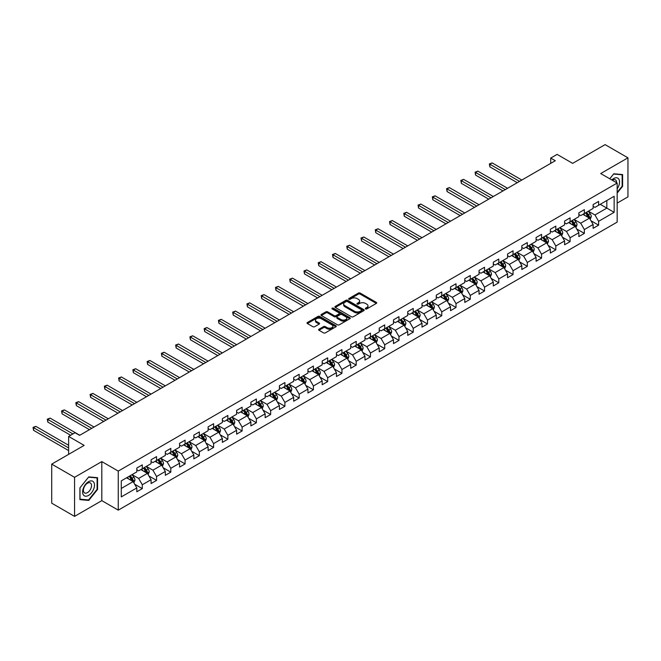 <?xml version="1.0" encoding="UTF-8"?>
<svg xmlns="http://www.w3.org/2000/svg" width="661" height="661" viewBox="0 0 661 661"><rect width="100%" height="100%" fill="white"/><g stroke="black" fill="none" stroke-linecap="round" stroke-linejoin="round"><path stroke-width="0.99" d="M365.541 308.927A0.884 0.512 0 0 0 366.797 308.927L376.332 303.424A1.272 0.735 0 0 0 376.704 302.912A1.272 0.735 0 0 0 376.332 302.391L360.187 293.063A1.272 0.735 0 0 0 358.386 293.063L348.859 298.574A0.884 0.512 0 0 0 350.115 299.293L351.346 298.582A4.057 2.347 0 0 1 357.089 298.582L358.436 299.359A4.057 2.347 0 0 1 359.625 301.019A4.057 2.347 0 0 1 358.436 302.672L357.196 303.391A0.884 0.512 0 0 0 358.452 304.11L359.691 303.399A4.057 2.347 0 0 1 365.434 303.399L366.781 304.176A4.057 2.347 0 0 1 367.97 305.836A4.057 2.347 0 0 1 366.781 307.497L365.541 308.208A0.884 0.512 0 0 0 365.541 308.927L365.541 308.208M318.999 329.228A1.272 0.735 0 0 0 318.627 329.74A1.272 0.735 0 0 0 318.999 330.26L323.535 332.88A1.272 0.735 0 0 0 325.328 332.88L335.912 326.765A1.272 0.735 0 0 0 336.284 326.245A1.272 0.735 0 0 0 335.912 325.724L319.767 316.404A1.272 0.735 0 0 0 317.966 316.404L307.382 322.518A1.272 0.735 0 0 0 307.01 323.031A1.272 0.735 0 0 0 307.382 323.551L312.851 326.708A1.272 0.735 0 0 0 314.653 326.708L319.18 324.097A1.272 0.735 0 0 0 319.552 323.576A1.272 0.735 0 0 0 319.18 323.055L316.462 321.494A3.396 1.958 0 0 1 315.471 320.106A3.396 1.958 0 0 1 317.569 318.296A3.396 1.958 0 0 1 321.263 318.718L331.896 324.857A3.396 1.958 0 0 1 332.896 326.245A3.396 1.958 0 0 1 330.797 328.054A3.396 1.958 0 0 1 327.096 327.633L325.328 326.608A1.272 0.735 0 0 0 323.535 326.608L318.999 329.228L318.999 330.26L323.535 327.666L323.535 326.608M617.167 203.101L627.95 196.879L627.95 157.822L605.096 144.627L572.649 163.366L557.107 154.393L550.712 158.086L555.281 160.73L79.593 435.359L75.023 432.724L68.628 436.417L68.628 454.363M74.569 477.316L74.569 516.373L101.811 500.641L101.811 461.593L74.569 477.316L51.715 464.121L84.162 445.39L68.628 436.417M101.811 461.593L118.261 471.086L617.167 183.047L617.167 222.104L118.261 510.143L118.261 471.086M627.95 157.822L600.709 173.554L617.167 183.047M351.437 316.768A1.272 0.735 0 0 0 353.23 316.768L363.814 310.653A1.272 0.735 0 0 0 364.186 310.133A1.272 0.735 0 0 0 363.814 309.621L347.669 300.292A1.272 0.735 0 0 0 345.868 300.292L335.284 306.407A1.272 0.735 0 0 0 334.912 306.927A1.272 0.735 0 0 0 335.284 307.439L351.437 316.768M332.541 309.125A0.884 0.512 0 0 1 333.45 309.249L333.45 308.191L349.867 317.668A1.272 0.735 0 0 1 350.239 318.189A1.272 0.735 0 0 1 349.867 318.709L339.275 324.824A1.272 0.735 0 0 1 337.482 324.824L321.337 315.495L321.337 314.462A1.272 0.735 0 0 0 320.965 314.975A1.272 0.735 0 0 0 321.337 315.495M321.337 314.462L325.865 311.843A1.272 0.735 0 0 1 327.658 311.843L334.21 315.627A1.272 0.735 0 0 0 336.003 315.627L339.01 313.892A1.272 0.735 0 0 0 339.382 313.372A1.272 0.735 0 0 0 339.01 312.851L332.186 308.918A0.884 0.512 0 0 1 333.45 308.191M74.569 516.373L51.715 503.178L51.715 464.121M134.67 484.207L142.297 488.611L142.297 484.761L151.08 479.688L151.08 483.546L156.558 480.382L156.558 476.523L165.333 471.458L165.333 475.309L170.819 472.144L170.819 468.294L179.594 463.229L179.594 467.079L185.08 463.915L185.08 460.056L193.855 454.991L193.855 458.85L199.341 455.677L199.341 451.827L208.116 446.762L208.116 450.612L213.602 447.447L213.602 443.597L222.377 438.532L222.377 442.383L227.855 439.218L227.855 435.359L236.63 430.294L236.63 434.145L242.116 430.98L242.116 427.13L250.891 422.065L250.891 425.915L256.377 422.751L256.377 418.892L265.152 413.827L265.152 417.686L270.638 414.513L270.638 410.663L279.413 405.598L279.413 409.448L284.899 406.284L284.899 402.433L293.674 397.368L293.674 401.219L299.16 398.054L299.16 394.196L307.935 389.131L307.935 392.981L313.413 389.816L313.413 385.966L322.188 380.901L322.188 384.752L327.674 381.587L327.674 377.737L336.449 372.664L336.449 376.522L341.935 373.349L341.935 369.499L350.71 364.434L350.71 368.284L356.196 365.12L356.196 361.27L364.971 356.205L364.971 360.055L370.457 356.89L370.457 353.032L379.232 347.967L379.232 351.817L384.71 348.653L384.71 344.802L393.485 339.737L393.485 343.588L398.971 340.423L398.971 336.573L407.746 331.5L407.746 335.358L413.232 332.186L413.232 328.335L422.007 323.27L422.007 327.121L427.493 323.956L427.493 320.106L436.268 315.041L436.268 318.891L441.755 315.727L441.755 311.868L450.529 306.803L450.529 310.653L456.016 307.489L456.016 303.639L464.79 298.574L464.79 302.424L470.268 299.259L470.268 295.409L479.043 290.336L479.043 294.195L484.53 291.022L484.53 287.171L493.304 282.107L493.304 285.957L498.791 282.792L498.791 278.942L507.565 273.877L507.565 277.727L513.052 274.563L513.052 270.704L521.826 265.639L521.826 269.49L527.313 266.325L527.313 262.475L536.088 257.41L536.088 261.26L541.566 258.096L541.566 254.245L550.349 249.172L550.349 253.031L555.827 249.858L555.827 246.008L564.601 240.943L564.601 244.793L570.088 241.629L570.088 237.778L578.862 232.713L578.862 236.564L584.349 233.399L584.349 229.541L593.124 224.476L593.124 228.334L598.61 225.161L598.61 221.311L614.143 212.338L614.143 196.292L606.831 200.514L606.831 208.116L614.143 212.338M142.297 488.611L136.819 491.776L136.819 487.925L121.277 496.898L121.277 480.853L136.819 471.88L136.819 468.029L142.297 464.865L142.297 468.715L151.08 463.65L151.08 459.792L156.558 456.627L156.558 460.486L165.333 455.412L165.333 451.562L170.819 448.398L170.819 452.248L179.594 447.183L179.594 443.333L185.08 440.16L185.08 444.018L193.855 438.954L193.855 435.095L199.341 431.93L199.341 435.781L208.116 430.716L208.116 426.866L213.602 423.701L213.602 427.551L222.377 422.486L222.377 418.636L227.855 415.463L227.855 419.322L236.63 414.249L236.63 410.398L242.116 407.234L242.116 411.084L250.891 406.019L250.891 402.169L256.377 398.996L256.377 402.855L265.152 397.79L265.152 393.931L270.638 390.767L270.638 394.617L279.413 389.552L279.413 385.702L284.899 382.537L284.899 386.388L293.674 381.323L293.674 377.472L299.16 374.3L299.16 378.158L307.935 373.085L307.935 369.235L313.413 366.07L313.413 369.92L322.188 364.855L322.188 361.005L327.674 357.841L327.674 361.691L336.449 356.626L336.449 352.767L341.935 349.603L341.935 353.453L350.71 348.388L350.71 344.538L356.196 341.373L356.196 345.224L364.971 340.159L364.971 336.309L370.457 333.136L370.457 336.994L379.232 331.921L379.232 328.071L384.71 324.906L384.71 328.757L393.485 323.692L393.485 319.841L398.971 316.677L398.971 320.527L407.746 315.462L407.746 311.604L413.232 308.439L413.232 312.289L422.007 307.225L422.007 303.374L427.493 300.21L427.493 304.06L436.268 298.995L436.268 295.145L441.755 291.972L441.755 295.831L450.529 290.757L450.529 286.907L456.016 283.743L456.016 287.593L464.79 282.528L464.79 278.678L470.268 275.513L470.268 279.363L479.043 274.298L479.043 270.44L484.53 267.275L484.53 271.126L493.304 266.061L493.304 262.21L498.791 259.046L498.791 262.896L507.565 257.831L507.565 253.981L513.052 250.808L513.052 254.667L521.826 249.594L521.826 245.743L527.313 242.579L527.313 246.429L536.088 241.364L536.088 237.514L541.566 234.349L541.566 238.2L550.349 233.135L550.349 229.276L555.827 226.112L555.827 229.962L564.601 224.897L564.601 221.047L570.088 217.882L570.088 221.732L578.862 216.668L578.862 212.817L584.349 209.644L584.349 213.503L593.124 208.438L593.124 204.579L598.61 201.415L598.61 205.265L614.143 196.292M140.834 469.558L147.42 473.359L138.645 478.424L132.06 474.623M136.819 469.773L138.645 470.822L142.297 468.715M138.645 478.424L142.297 484.761M147.42 473.359L151.08 479.688M155.095 461.328L161.681 465.129L152.906 470.194L146.321 466.393M151.08 461.535L152.906 462.593L156.558 460.486M152.906 470.194L156.558 476.523M161.681 465.129L165.333 471.458M169.356 453.091L175.942 456.891L167.167 461.956L160.582 458.164M165.333 453.306L167.167 454.363L170.819 452.248M167.167 461.956L170.819 468.294M175.942 456.891L179.594 463.229M183.618 444.861L190.194 448.662L181.42 453.727L174.843 449.926M179.594 445.068L181.42 446.125L185.08 444.018M181.42 453.727L185.08 460.056M190.194 448.662L193.855 454.991M197.879 436.632L204.456 440.424L195.681 445.497L189.104 441.697M193.855 436.838L195.681 437.896L199.341 435.781M195.681 445.497L199.341 451.827M204.456 440.424L208.116 446.762M212.14 428.394L218.717 432.195L209.942 437.26L203.365 433.459M208.116 428.609L209.942 429.658L213.602 427.551M209.942 437.26L213.602 443.597M218.717 432.195L222.377 438.532M226.393 420.165L232.978 423.965L224.203 429.03L217.618 425.23M222.377 420.371L224.203 421.429L227.855 419.322M224.203 429.03L227.855 435.359M232.978 423.965L236.63 430.294M240.654 411.927L247.239 415.728L238.464 420.793L231.879 417M236.63 412.142L238.464 413.199L242.116 411.084M238.464 420.793L242.116 427.13M247.239 415.728L250.891 422.065M254.915 403.697L261.5 407.498L252.725 412.563L246.14 408.762M250.891 403.912L252.725 404.962L256.377 402.855M252.725 412.563L256.377 418.892M261.5 407.498L265.152 413.827M269.176 395.468L275.753 399.261L266.978 404.334L260.401 400.533M265.152 395.675L266.978 396.732L270.638 394.617M266.978 404.334L270.638 410.663M275.753 399.261L279.413 405.598M283.437 387.23L290.014 391.031L281.239 396.096L274.662 392.295M279.413 387.445L281.239 388.494L284.899 386.388M281.239 396.096L284.899 402.433M290.014 391.031L293.674 397.368M297.69 379.001L304.275 382.802L295.5 387.867L288.915 384.066M293.674 379.207L295.5 380.265L299.16 378.158M295.5 387.867L299.16 394.196M304.275 382.802L307.935 389.131M311.951 370.763L318.536 374.564L309.761 379.629L303.176 375.836M307.935 370.978L309.761 372.036L313.413 369.92M309.761 379.629L313.413 385.966M318.536 374.564L322.188 380.901M326.212 362.534L332.797 366.334L324.022 371.399L317.437 367.599M322.188 362.749L324.022 363.798L327.674 361.691M324.022 371.399L327.674 377.737M332.797 366.334L336.449 372.664M340.473 354.304L347.058 358.097L338.275 363.17L331.698 359.369M336.449 354.511L338.275 355.568L341.935 353.453M338.275 363.17L341.935 369.499M347.058 358.097L350.71 364.434M354.734 346.067L361.311 349.867L352.536 354.932L345.959 351.131M350.71 346.281L352.536 347.331L356.196 345.224M352.536 354.932L356.196 361.27M361.311 349.867L364.971 356.205M368.995 337.837L375.572 341.638L366.797 346.703L360.22 342.902M364.971 338.044L366.797 339.101L370.457 336.994M366.797 346.703L370.457 353.032M375.572 341.638L379.232 347.967M383.248 329.599L389.833 333.4L381.058 338.465L374.473 334.673M379.232 329.814L381.058 330.872L384.71 328.757M381.058 338.465L384.71 344.802M389.833 333.4L393.485 339.737M397.509 321.37L404.094 325.171L395.319 330.236L388.734 326.435M393.485 321.585L395.319 322.634L398.971 320.527M395.319 330.236L398.971 336.573M404.094 325.171L407.746 331.5M411.77 313.14L418.355 316.941L409.58 322.006L402.995 318.205M407.746 313.347L409.58 314.405L413.232 312.289M409.58 322.006L413.232 328.335M418.355 316.941L422.007 323.27M426.031 304.903L432.608 308.704L423.833 313.768L417.256 309.968M422.007 305.118L423.833 306.175L427.493 304.06M423.833 313.768L427.493 320.106M432.608 308.704L436.268 315.041M440.292 296.673L446.869 300.474L438.094 305.539L431.517 301.738M436.268 296.88L438.094 297.937L441.755 295.831M438.094 305.539L441.755 311.868M446.869 300.474L450.529 306.803M454.553 288.436L461.13 292.236L452.355 297.301L445.77 293.509M450.529 288.65L452.355 289.708L456.016 287.593M452.355 297.301L456.016 303.639M461.13 292.236L464.79 298.574M468.806 280.206L475.391 284.007L466.616 289.072L460.031 285.271M464.79 280.421L466.616 281.47L470.268 279.363M466.616 289.072L470.268 295.409M475.391 284.007L479.043 290.336M483.067 271.977L489.652 275.777L480.877 280.842L474.292 277.042M479.043 272.183L480.877 273.241L484.53 271.126M480.877 280.842L484.53 287.171M489.652 275.777L493.304 282.107M497.328 263.739L503.913 267.54L495.139 272.605L488.553 268.804M493.304 263.954L495.139 265.011L498.791 262.896M495.139 272.605L498.791 278.942M503.913 267.54L507.565 273.877M511.589 255.51L518.166 259.31L509.391 264.375L502.814 260.574M507.565 255.716L509.391 256.774L513.052 254.667M509.391 264.375L513.052 270.704M518.166 259.31L521.826 265.639M525.85 247.272L532.427 251.073L523.652 256.146L517.076 252.345M521.826 247.487L523.652 248.544L527.313 246.429M523.652 256.146L527.313 262.475M532.427 251.073L536.088 257.41M540.103 239.042L546.688 242.843L537.914 247.908L531.328 244.107M536.088 239.257L537.914 240.307L541.566 238.2M537.914 247.908L541.566 254.245M546.688 242.843L550.349 249.172M554.364 230.813L560.949 234.614L552.175 239.679L545.589 235.878M550.349 231.02L552.175 232.077L555.827 229.962M552.175 239.679L555.827 246.008M560.949 234.614L564.601 240.943M568.625 222.575L575.21 226.376L566.436 231.441L559.85 227.64M564.601 222.79L566.436 223.848L570.088 221.732M566.436 231.441L570.088 237.778M575.21 226.376L578.862 232.713M582.886 214.346L589.463 218.147L580.688 223.211L574.112 219.411M578.862 214.552L580.688 215.61L584.349 213.503M580.688 223.211L584.349 229.541M589.463 218.147L593.124 224.476M600.254 204.315L606.831 208.116L594.95 214.982L588.373 211.181M593.124 206.323L594.95 207.38L598.61 205.265M594.95 214.982L598.61 221.311M101.811 500.641L118.261 510.143M550.712 158.086L550.712 163.366M121.277 488.454L133.158 481.588L126.581 477.796M133.158 481.588L136.819 487.925M590.975 220.757L598.61 225.161M576.714 228.987L584.349 233.399M562.453 237.225L570.088 241.629M548.2 245.454L555.827 249.858M533.939 253.692L541.566 258.096M519.678 261.921L527.313 266.325M505.417 270.151L513.052 274.563M491.156 278.388L498.791 282.792M476.895 286.618L484.53 291.022M462.642 294.856L470.268 299.259M448.381 303.085L456.016 307.489M434.12 311.314L441.755 315.727M419.859 319.552L427.493 323.956M405.598 327.782L413.232 332.186M391.345 336.011L398.971 340.423M377.084 344.249L384.71 348.653M362.823 352.478L370.457 356.89M348.562 360.716L356.196 365.12M334.301 368.945L341.935 373.349M320.04 377.175L327.674 381.587M305.787 385.413L313.413 389.816M291.526 393.642L299.16 398.054M277.265 401.88L284.899 406.284M263.004 410.109L270.638 414.513M248.743 418.339L256.377 422.751M234.481 426.576L242.116 430.98M220.229 434.806L227.855 439.218M205.968 443.044L213.602 447.447M191.707 451.273L199.341 455.677M177.445 459.502L185.08 463.915M163.184 467.74L170.819 472.144M148.932 475.97L156.558 480.382M617.167 193.086L622.604 186.319L622.604 174.554L613.78 173.769L609.756 178.776M79.915 499.633L88.739 500.427L97.555 489.454L97.555 477.688L88.739 476.903L79.915 487.876L79.915 499.633M622.15 186.055L622.604 186.319M97.101 489.19L97.555 489.454M87.806 499.89L88.739 500.427M365.897 309.059L366.781 308.547A4.057 2.347 0 0 0 367.97 306.894L367.97 305.836M359.625 301.019L359.625 302.077A4.057 2.347 0 0 1 358.436 303.73L357.551 304.242M376.332 302.391L376.332 303.424L360.187 294.12A1.272 0.735 0 0 0 358.386 294.12L349.215 299.425M363.814 309.621L363.814 310.653L347.669 301.35A1.272 0.735 0 0 0 345.868 301.35L335.301 307.448L335.284 306.407M361.575 310.496A0.884 0.512 0 0 0 361.575 309.769L347.397 301.59A0.884 0.512 0 0 0 346.141 301.59L344.844 302.341A4.057 2.347 0 0 0 343.654 303.994A4.057 2.347 0 0 0 344.844 305.655L354.527 311.248A4.057 2.347 0 0 0 360.27 311.248L361.575 310.496L361.575 311.554A0.884 0.512 0 0 0 361.831 311.191L361.831 310.133M343.654 303.994L343.654 305.052A4.057 2.347 0 0 0 344.844 306.712L344.844 305.655M361.575 311.554L360.27 312.306A4.057 2.347 0 0 1 354.527 312.306L344.844 306.712M321.353 315.504L325.865 312.901L325.865 311.843M339.382 313.372L339.382 314.429A1.272 0.735 0 0 1 339.01 314.95L336.003 316.685A1.272 0.735 0 0 1 334.21 316.685L327.658 312.901A1.272 0.735 0 0 0 325.865 312.901M333.45 309.249L349.851 318.718M341.002 319.552A3.396 1.958 0 0 0 344.703 319.974A3.396 1.958 0 0 0 346.802 318.164A3.396 1.958 0 0 0 345.802 316.776L342.059 314.619A1.272 0.735 0 0 0 340.266 314.619L337.259 316.355A1.272 0.735 0 0 0 336.887 316.867A1.272 0.735 0 0 0 337.259 317.387L341.002 319.552L341.002 320.602A3.396 1.958 0 0 0 344.703 321.031A3.396 1.958 0 0 0 346.802 319.222L346.802 318.164M336.887 316.867L336.887 317.924A1.272 0.735 0 0 0 337.259 318.445L337.259 317.387M341.002 320.602L337.259 318.445M332.896 326.245L332.896 327.302A3.396 1.958 0 0 1 330.797 329.112A3.396 1.958 0 0 1 327.096 328.682L325.328 327.666A1.272 0.735 0 0 0 323.535 327.666M315.471 320.106L315.471 321.163A3.396 1.958 0 0 0 316.462 322.551L316.462 321.494M319.18 323.055L319.18 324.097L316.462 322.551M335.912 325.724L335.912 326.765L319.767 317.462A1.272 0.735 0 0 0 317.966 317.462L307.398 323.56M590.19 219.394L591.273 216.659A3.429 1.975 -120 0 0 590.182 213.743L588.298 211.223M585.01 215.569L583.729 213.858M521.826 180.04L492.148 162.903L489.859 164.225L489.859 166.861L517.257 182.684M585.464 212.859L587.348 215.379A3.429 1.975 60 0 1 588.331 217.436L589.43 216.8A3.429 1.975 -120 0 0 588.447 214.742L586.563 212.222M585.704 212.718L587.794 215.511A1.743 1.008 60 0 1 588.108 216.04L589.43 216.8M489.859 166.861L489.355 163.936L519.538 181.362M489.355 163.936L492.148 162.903M617.167 188.856A8.403 4.85 120 0 0 618.746 185.881A8.403 4.85 120 0 0 618.225 178.445A8.403 4.85 120 0 0 611.78 179.941M609.773 178.784L613.598 174.033L622.15 174.793L622.15 186.187L617.167 192.384M621.58 174.463L622.15 174.793M616.581 182.709A5.751 3.322 120 0 0 615.391 179.817A5.751 3.322 120 0 0 612.293 180.238M88.549 495.42A8.403 4.85 120 0 0 94.498 485.124A8.403 4.85 120 0 0 88.549 481.695A8.403 4.85 120 0 0 82.608 491.991A8.403 4.85 120 0 0 88.549 495.42M87.467 492.627A5.751 3.322 120 0 0 91.226 487.562A5.751 3.322 120 0 0 90.35 482.951A5.751 3.322 120 0 0 87.467 483.232A5.751 3.322 120 0 0 83.716 488.305A5.751 3.322 120 0 0 84.591 492.916A5.751 3.322 120 0 0 87.467 492.627M80.006 487.793L88.549 477.159L97.101 477.928L97.101 489.322L88.549 499.956L80.006 499.187L79.989 487.785M96.531 477.597L97.101 477.928M575.929 227.632L577.02 224.889A3.429 1.975 -120 0 0 575.921 221.972L574.037 219.452M570.749 223.806L569.468 222.096M507.565 188.278L477.886 171.141L475.598 172.455L475.598 175.099L502.996 190.913M571.203 221.088L573.087 223.608A3.429 1.975 60 0 1 574.07 225.665L575.169 225.037A3.429 1.975 -120 0 0 574.186 222.972L572.302 220.46M571.443 220.948L573.533 223.749A1.743 1.008 60 0 1 573.855 224.277L575.169 225.037M475.598 175.099L475.102 172.166L505.277 189.591M475.102 172.166L477.886 171.141M561.668 235.861L562.759 233.118A3.429 1.975 -120 0 0 561.668 230.202L559.776 227.69M556.488 232.036L555.207 230.325M493.304 196.507L463.625 179.371L461.345 180.693L461.345 183.328L488.735 199.143M556.942 229.326L558.834 231.837A3.429 1.975 60 0 1 559.809 233.903L560.908 233.267A3.429 1.975 -120 0 0 559.925 231.21L558.041 228.689M557.182 229.185L559.272 231.978A1.743 1.008 60 0 1 559.594 232.507L560.908 233.267M461.345 183.328L460.841 180.403L491.024 197.829M460.841 180.403L463.625 179.371M547.407 244.091L548.498 241.356A3.429 1.975 -120 0 0 547.407 238.439L545.515 235.919M542.227 240.265L540.946 238.555M479.043 204.736L449.364 187.608L447.084 188.922L447.084 191.566L474.474 207.38M542.681 237.555L544.573 240.075A3.429 1.975 60 0 1 545.548 242.133L546.647 241.496A3.429 1.975 -120 0 0 545.672 239.439L543.78 236.919M542.921 237.415L545.019 240.207A1.743 1.008 60 0 1 545.333 240.744L546.647 241.496M447.084 191.566L446.58 188.633L476.763 206.058M446.58 188.633L449.364 187.608M533.154 252.328L534.237 249.585A3.429 1.975 -120 0 0 533.146 246.669L531.262 244.149M527.974 248.503L526.685 246.793M464.79 212.974L435.103 195.838L432.823 197.16L432.823 199.796L460.213 215.61M528.428 245.785L530.312 248.305A3.429 1.975 60 0 1 531.295 250.37L532.386 249.734A3.429 1.975 -120 0 0 531.411 247.677L529.519 245.157M528.66 245.652L530.758 248.445A1.743 1.008 60 0 1 531.072 248.974L532.386 249.734M432.823 199.796L432.319 196.862L462.502 214.288M432.319 196.862L435.103 195.838M518.893 260.558L519.976 257.823A3.429 1.975 -120 0 0 518.885 254.906L517.001 252.386M513.713 256.732L512.432 255.022M450.529 221.204L420.85 204.067L418.562 205.389L418.562 208.025L445.96 223.848M514.167 254.022L516.051 256.542A3.429 1.975 60 0 1 517.034 258.6L518.133 257.964A3.429 1.975 -120 0 0 517.15 255.906L515.266 253.386M514.407 253.882L516.497 256.675A1.743 1.008 60 0 1 516.811 257.203L518.133 257.964M418.562 208.025L418.058 205.1L448.241 222.526M418.058 205.1L420.85 204.067M504.632 268.796L505.723 266.053A3.429 1.975 -120 0 0 504.624 263.136L502.74 260.616M499.452 264.97L498.171 263.26M436.268 229.441L406.589 212.305L404.301 213.619L404.301 216.263L431.699 232.077M499.906 262.252L501.79 264.772A3.429 1.975 60 0 1 502.773 266.829L503.872 266.201A3.429 1.975 -120 0 0 502.889 264.136L501.005 261.624M500.146 262.111L502.236 264.912A1.743 1.008 60 0 1 502.558 265.441L503.872 266.201M404.301 216.263L403.797 213.329L433.98 230.755M403.797 213.329L406.589 212.305M490.371 277.025L491.462 274.282A3.429 1.975 -120 0 0 490.363 271.365L488.479 268.853M485.191 273.2L483.91 271.489M422.007 237.671L392.328 220.534L390.04 221.856L390.04 224.492L417.438 240.307M485.645 270.489L487.529 273.001A3.429 1.975 60 0 1 488.512 275.067L489.611 274.431A3.429 1.975 -120 0 0 488.628 272.373L486.744 269.853M485.885 270.349L487.975 273.142A1.743 1.008 60 0 1 488.297 273.671L489.611 274.431M390.04 224.492L389.544 221.567L419.727 238.993M389.544 221.567L392.328 220.534M476.11 285.255L477.201 282.52A3.429 1.975 -120 0 0 476.11 279.603L474.218 277.083M470.929 281.429L469.649 279.719M407.746 245.9L378.067 228.772L375.787 230.086L375.787 232.73L403.177 248.544M471.384 278.719L473.276 281.239A3.429 1.975 60 0 1 474.251 283.296L475.35 282.66A3.429 1.975 -120 0 0 474.367 280.603L472.483 278.083M471.623 278.578L473.722 281.371A1.743 1.008 60 0 1 474.036 281.908L475.35 282.66M375.787 232.73L375.283 229.797L405.466 247.222M375.283 229.797L378.067 228.772M461.849 293.492L462.94 290.749A3.429 1.975 -120 0 0 461.849 287.832L459.957 285.312M456.668 289.667L455.388 287.956M393.485 254.138L363.806 237.002L361.526 238.324L361.526 240.959L388.916 256.774M457.123 286.948L459.015 289.468A3.429 1.975 60 0 1 459.998 291.534L461.089 290.898A3.429 1.975 -120 0 0 460.114 288.832L458.222 286.32M457.362 286.816L459.461 289.609A1.743 1.008 60 0 1 459.775 290.138L461.089 290.898M361.526 240.959L361.022 238.026L391.205 255.452M361.022 238.026L363.806 237.002M447.596 301.722L448.679 298.987A3.429 1.975 -120 0 0 447.588 296.07L445.704 293.55M442.416 297.896L441.127 296.186M379.232 262.367L349.553 245.231L347.265 246.553L347.265 249.189L374.655 265.011M442.87 295.186L444.754 297.706A3.429 1.975 60 0 1 445.737 299.764L446.828 299.127A3.429 1.975 -120 0 0 445.853 297.07L443.961 294.55M443.11 295.046L445.2 297.838A1.743 1.008 60 0 1 445.514 298.367L446.828 299.127M347.265 249.189L346.761 246.264L376.944 263.689M346.761 246.264L349.553 245.231M433.335 309.951L434.417 307.216A3.429 1.975 -120 0 0 433.327 304.3L431.443 301.78M428.154 306.134L426.874 304.415M364.971 270.605L335.292 253.469L333.004 254.782L333.004 257.426L360.402 273.241M428.609 303.416L430.493 305.936A3.429 1.975 60 0 1 431.476 307.993L432.575 307.365A3.429 1.975 -120 0 0 431.592 305.299L429.708 302.779M428.849 303.275L430.939 306.076A1.743 1.008 60 0 1 431.253 306.605L432.575 307.365M333.004 257.426L332.5 254.493L362.682 271.919M332.5 254.493L335.292 253.469M419.074 318.189L420.165 315.446A3.429 1.975 -120 0 0 419.066 312.529L417.182 310.017M413.893 314.363L412.613 312.653M350.71 278.835L321.031 261.698L318.742 263.02L318.742 265.656L346.141 281.47M414.348 311.653L416.232 314.165A3.429 1.975 60 0 1 417.215 316.231L418.314 315.594A3.429 1.975 -120 0 0 417.331 313.537L415.447 311.017M414.587 311.513L416.678 314.305A1.743 1.008 60 0 1 417 314.834L418.314 315.594M318.742 265.656L318.238 262.731L348.421 280.157M318.238 262.731L321.031 261.698M404.813 326.418L405.904 323.683A3.429 1.975 -120 0 0 404.805 320.767L402.921 318.247M399.632 322.593L398.352 320.882M336.449 287.064L306.77 269.928L304.481 271.25L304.481 273.894L331.88 289.708M400.087 319.883L401.979 322.403A3.429 1.975 60 0 1 402.954 324.46L404.053 323.824A3.429 1.975 -120 0 0 403.07 321.767L401.186 319.246M400.326 319.742L402.417 322.535A1.743 1.008 60 0 1 402.739 323.072L404.053 323.824M304.481 273.894L303.986 270.96L334.169 288.386M303.986 270.96L306.77 269.928M390.552 334.656L391.643 331.913A3.429 1.975 -120 0 0 390.552 328.996L388.66 326.476M385.371 330.83L384.091 329.12M322.188 295.302L292.509 278.165L290.229 279.487L290.229 282.123L317.619 297.937M385.826 328.112L387.718 330.632A3.429 1.975 60 0 1 388.693 332.69L389.792 332.062A3.429 1.975 -120 0 0 388.808 329.996L386.925 327.484M386.065 327.98L388.164 330.773A1.743 1.008 60 0 1 388.478 331.301L389.792 332.062M290.229 282.123L289.725 279.19L319.907 296.615M289.725 279.19L292.509 278.165M376.299 342.885L377.381 340.151A3.429 1.975 -120 0 0 376.291 337.234L374.407 334.714M371.11 339.06L369.83 337.35M307.935 303.531L278.248 286.395L275.968 287.717L275.968 290.353L303.358 306.175M371.573 336.35L373.457 338.87A3.429 1.975 60 0 1 374.44 340.927L375.531 340.291A3.429 1.975 -120 0 0 374.556 338.234L372.664 335.714M371.804 336.209L373.903 339.002A1.743 1.008 60 0 1 374.217 339.531L375.531 340.291M275.968 290.353L275.463 287.428L305.646 304.853M275.463 287.428L278.248 286.395M362.038 351.115L363.12 348.38A3.429 1.975 -120 0 0 362.03 345.463L360.146 342.943M356.857 347.298L355.577 345.579M293.674 311.769L263.995 294.632L261.706 295.946L261.706 298.59L289.105 314.405M357.312 344.579L359.196 347.099A3.429 1.975 60 0 1 360.179 349.157L361.27 348.529A3.429 1.975 -120 0 0 360.295 346.463L358.402 343.943M357.551 344.439L359.642 347.24A1.743 1.008 60 0 1 359.956 347.769L361.27 348.529M261.706 298.59L261.202 295.657L291.385 313.083M261.202 295.657L263.995 294.632M347.777 359.353L348.859 356.61A3.429 1.975 -120 0 0 347.769 353.693L345.885 351.173M342.596 355.527L341.316 353.817M279.413 319.998L249.734 302.862L247.445 304.184L247.445 306.82L274.844 322.634M343.051 352.809L344.935 355.329A3.429 1.975 60 0 1 345.918 357.394L347.017 356.758A3.429 1.975 -120 0 0 346.034 354.701L344.15 352.181M343.29 352.677L345.381 355.469A1.743 1.008 60 0 1 345.695 355.998L347.017 356.758M247.445 306.82L246.941 303.895L277.124 321.32M246.941 303.895L249.734 302.862M333.516 367.582L334.606 364.847A3.429 1.975 -120 0 0 333.508 361.931L331.624 359.41M328.335 363.757L327.055 362.046M265.152 328.228L235.473 311.091L233.184 312.413L233.184 315.057L260.583 330.872M328.79 361.046L330.674 363.567A3.429 1.975 60 0 1 331.657 365.624L332.756 364.988A3.429 1.975 -120 0 0 331.772 362.93L329.889 360.41M329.029 360.906L331.12 363.699A1.743 1.008 60 0 1 331.442 364.236L332.756 364.988M233.184 315.057L232.689 312.124L262.863 329.55M232.689 312.124L235.473 311.091M319.255 375.82L320.345 373.077A3.429 1.975 -120 0 0 319.255 370.16L317.363 367.64M314.074 371.994L312.793 370.284M250.891 336.466L221.212 319.329L218.931 320.651L218.931 323.287L246.322 339.101M314.529 369.276L316.421 371.796A3.429 1.975 60 0 1 317.396 373.853L318.495 373.225A3.429 1.975 -120 0 0 317.511 371.16L315.627 368.648M314.768 369.144L316.859 371.936A1.743 1.008 60 0 1 317.181 372.465L318.495 373.225M218.931 323.287L218.427 320.354L248.61 337.779M218.427 320.354L221.212 319.329M304.994 384.049L306.084 381.314A3.429 1.975 -120 0 0 304.994 378.389L303.102 375.878M299.813 380.224L298.532 378.513M236.63 344.695L206.951 327.559L204.67 328.881L204.67 331.516L232.061 347.331M300.268 377.514L302.16 380.025A3.429 1.975 60 0 1 303.135 382.091L304.234 381.455A3.429 1.975 -120 0 0 303.259 379.397L301.366 376.877M300.507 377.373L302.606 380.166A1.743 1.008 60 0 1 302.92 380.695L304.234 381.455M204.67 331.516L204.166 328.591L234.349 346.017M204.166 328.591L206.951 327.559M290.741 392.279L291.823 389.544A3.429 1.975 -120 0 0 290.733 386.627L288.849 384.107M285.56 388.453L284.271 386.743M222.377 352.933L192.69 335.796L190.409 337.11L190.409 339.754L217.8 355.568M286.015 385.743L287.899 388.263A3.429 1.975 60 0 1 288.882 390.32L289.972 389.693A3.429 1.975 -120 0 0 288.997 387.627L287.105 385.107M286.254 385.603L288.345 388.404A1.743 1.008 60 0 1 288.659 388.932L289.972 389.693M190.409 339.754L189.905 336.821L220.088 354.246M189.905 336.821L192.69 335.796M276.48 400.516L277.562 397.773A3.429 1.975 -120 0 0 276.472 394.857L274.588 392.337M271.299 396.691L270.019 394.981M208.116 361.162L178.437 344.026L176.148 345.348L176.148 347.983L203.547 363.798M271.754 393.973L273.637 396.493A3.429 1.975 60 0 1 274.621 398.558L275.72 397.922A3.429 1.975 -120 0 0 274.736 395.865L272.853 393.345M271.993 393.84L274.084 396.633A1.743 1.008 60 0 1 274.398 397.162L275.72 397.922M176.148 347.983L175.644 345.059L205.827 362.484M175.644 345.059L178.437 344.026M262.219 408.746L263.309 406.011A3.429 1.975 -120 0 0 262.21 403.094L260.327 400.574M257.038 404.92L255.757 403.21M193.855 369.392L164.176 352.255L161.887 353.577L161.887 356.213L189.286 372.036M257.493 402.21L259.376 404.73A3.429 1.975 60 0 1 260.36 406.788L261.459 406.151A3.429 1.975 -120 0 0 260.475 404.094L258.591 401.574M257.732 402.07L259.823 404.863A1.743 1.008 60 0 1 260.145 405.391L261.459 406.151M161.887 356.213L161.383 353.288L191.566 370.714M161.383 353.288L164.176 352.255M247.958 416.984L249.048 414.24A3.429 1.975 -120 0 0 247.949 411.324L246.066 408.804M242.777 413.158L241.496 411.448M179.594 377.629L149.915 360.493L147.626 361.815L147.626 364.451L175.025 380.265M243.231 410.44L245.115 412.96A3.429 1.975 60 0 1 246.099 415.017L247.197 414.389A3.429 1.975 -120 0 0 246.214 412.324L244.33 409.812M243.471 410.307L245.561 413.1A1.743 1.008 60 0 1 245.884 413.629L247.197 414.389M147.626 364.451L147.13 361.517L177.313 378.943M147.13 361.517L149.915 360.493M233.697 425.213L234.787 422.47A3.429 1.975 -120 0 0 233.697 419.553L231.804 417.041M228.516 421.388L227.235 419.677M165.333 385.859L135.654 368.722L133.373 370.044L133.373 372.68L160.763 388.494M228.97 418.677L230.863 421.189A3.429 1.975 60 0 1 231.837 423.255L232.936 422.619A3.429 1.975 -120 0 0 231.953 420.561L230.069 418.041M229.21 418.537L231.309 421.33A1.743 1.008 60 0 1 231.623 421.858L232.936 422.619M133.373 372.68L132.869 369.755L163.052 387.181M132.869 369.755L135.654 368.722M219.435 433.442L220.526 430.708A3.429 1.975 -120 0 0 219.435 427.791L217.543 425.271M214.255 429.617L212.974 427.907M151.072 394.096L121.393 376.96L119.112 378.274L119.112 380.918L146.502 396.732M214.718 426.907L216.601 429.427A3.429 1.975 60 0 1 217.585 431.484L218.675 430.856A3.429 1.975 -120 0 0 217.7 428.791L215.808 426.271M214.949 426.766L217.048 429.567A1.743 1.008 60 0 1 217.362 430.096L218.675 430.856M119.112 380.918L118.608 377.985L148.791 395.41M118.608 377.985L121.393 376.96M205.183 441.68L206.265 438.937A3.429 1.975 -120 0 0 205.174 436.02L203.291 433.5M200.002 437.855L198.713 436.144M136.819 402.326L107.14 385.189L104.851 386.511L104.851 389.147L132.241 404.962M200.457 435.136L202.34 437.656A3.429 1.975 60 0 1 203.324 439.722L204.414 439.086A3.429 1.975 -120 0 0 203.439 437.028L201.547 434.508M200.696 435.004L202.787 437.797A1.743 1.008 60 0 1 203.101 438.326L204.414 439.086M104.851 389.147L104.347 386.222L134.53 403.648M104.347 386.222L107.14 385.189M190.922 449.91L192.004 447.175A3.429 1.975 -120 0 0 190.913 444.258L189.029 441.738M185.741 446.084L184.46 444.374M122.558 410.555L92.879 393.419L90.59 394.741L90.59 397.377L117.989 413.199M186.195 443.374L188.079 445.894A3.429 1.975 60 0 1 189.063 447.951L190.161 447.315A3.429 1.975 -120 0 0 189.178 445.258L187.294 442.738M186.435 443.234L188.525 446.026A1.743 1.008 60 0 1 188.839 446.555L190.161 447.315M90.59 397.377L90.086 394.452L120.269 411.877M90.086 394.452L92.879 393.419M176.661 458.147L177.751 455.404A3.429 1.975 -120 0 0 176.652 452.488L174.768 449.967M171.48 454.322L170.199 452.611M108.297 418.793L78.618 401.657L76.329 402.97L76.329 405.614L103.727 421.429M171.934 451.603L173.818 454.124A3.429 1.975 60 0 1 174.801 456.181L175.9 455.553A3.429 1.975 -120 0 0 174.917 453.487L173.033 450.976M172.174 451.471L174.264 454.264A1.743 1.008 60 0 1 174.587 454.793L175.9 455.553M76.329 405.614L75.825 402.681L106.008 420.107M75.825 402.681L78.618 401.657M162.399 466.377L163.49 463.634A3.429 1.975 -120 0 0 162.399 460.717L160.507 458.205M157.219 462.551L155.938 460.841M94.036 427.023L64.357 409.886L62.068 411.208L62.068 413.844L89.466 429.658M157.673 459.841L159.565 462.353A3.429 1.975 60 0 1 160.54 464.419L161.639 463.782A3.429 1.975 -120 0 0 160.656 461.725L158.772 459.205M157.913 459.701L160.003 462.493A1.743 1.008 60 0 1 160.326 463.022L161.639 463.782M62.068 413.844L61.572 410.919L91.755 428.345M61.572 410.919L64.357 409.886M148.138 474.606L149.229 471.871A3.429 1.975 -120 0 0 148.138 468.955L146.246 466.435M142.958 470.781L141.677 469.07M79.774 435.252L50.096 418.124L47.815 419.438L47.815 422.082L70.636 435.252M143.412 468.071L145.304 470.591A3.429 1.975 60 0 1 146.279 472.648L147.378 472.02A3.429 1.975 -120 0 0 146.395 469.954L144.511 467.434M143.652 467.93L145.751 470.723A1.743 1.008 60 0 1 146.064 471.26L147.378 472.02M47.815 422.082L47.311 419.148L72.925 433.938M47.311 419.148L50.096 418.124M133.886 482.844L134.968 480.101A3.429 1.975 -120 0 0 133.877 477.184L131.993 474.664M128.697 479.018L127.416 477.308M68.628 445.283L35.834 426.353L33.554 427.675L33.554 430.311L68.628 450.562M129.159 476.3L131.043 478.82A3.429 1.975 60 0 1 132.026 480.886L133.117 480.25A3.429 1.975 -120 0 0 132.142 478.192L130.25 475.672M129.391 476.168L131.489 478.961A1.743 1.008 60 0 1 131.803 479.489L133.117 480.25M33.554 430.311L33.05 427.386L68.628 447.918M33.05 427.386L35.834 426.353M366.781 308.547L366.781 307.497M357.196 304.11L357.196 303.391M358.436 303.73L358.436 302.672M348.859 299.293L348.859 298.574M358.386 294.12L358.386 293.063M360.187 294.12L360.187 293.063M345.868 301.35L345.868 300.292M347.669 301.35L347.669 300.292M354.527 312.306L354.527 311.248M360.27 312.306L360.27 311.248M327.658 312.901L327.658 311.843M334.21 316.685L334.21 315.627M336.003 316.685L336.003 315.627M339.01 314.95L339.01 313.892M349.867 318.709L349.867 317.668M325.328 327.666L325.328 326.608M327.096 328.682L327.096 327.633M307.382 323.551L307.382 322.518M317.966 317.462L317.966 316.404M319.767 317.462L319.767 316.404M589.133 217.948L591.256 216.725M588.447 214.742L590.182 213.743M586.01 216.147L587.348 215.379M574.872 226.186L576.995 224.955M574.186 222.972L575.921 221.972M571.748 224.385L573.087 223.608M560.611 234.415L562.734 233.184M559.925 231.21L561.668 230.202M557.487 232.614L558.834 231.837M546.35 242.645L548.473 241.422M545.672 239.439L547.407 238.439M543.235 240.844L544.573 240.075M532.088 250.883L534.212 249.651M531.411 247.677L533.146 246.669M528.974 249.081L530.312 248.305M517.827 259.112L519.959 257.889M517.15 255.906L518.885 254.906M514.712 257.311L516.051 256.542M503.575 267.35L505.698 266.119M502.889 264.136L504.624 263.136M500.451 265.548L501.79 264.772M489.314 275.579L491.437 274.348M488.628 272.373L490.363 271.365M486.19 273.778L487.529 273.001M475.052 283.809L477.176 282.586M474.367 280.603L476.11 279.603M471.929 282.007L473.276 281.239M460.791 292.046L462.915 290.815M460.114 288.832L461.849 287.832M457.676 290.245L459.015 289.468M446.53 300.276L448.662 299.053M445.853 297.07L447.588 296.07M443.415 298.475L444.754 297.706M432.277 308.505L434.401 307.282M431.592 305.299L433.327 304.3M429.154 306.712L430.493 305.936M418.016 316.743L420.14 315.512M417.331 313.537L419.066 312.529M414.893 314.942L416.232 314.165M403.755 324.972L405.879 323.75M403.07 321.767L404.805 320.767M400.632 323.171L401.979 322.403M389.494 333.21L391.618 331.979M388.808 329.996L390.552 328.996M386.379 331.409L387.718 330.632M375.233 341.44L377.357 340.217M374.556 338.234L376.291 337.234M372.118 339.638L373.457 338.87M360.972 349.669L363.104 348.446M360.295 346.463L362.03 345.463M357.857 347.876L359.196 347.099M346.719 357.907L348.843 356.676M346.034 354.701L347.769 353.693M343.596 356.105L344.935 355.329M332.458 366.136L334.582 364.913M331.772 362.93L333.508 361.931M329.335 364.335L330.674 363.567M318.197 374.374L320.321 373.143M317.511 371.16L319.255 370.16M315.074 372.573L316.421 371.796M303.936 382.603L306.06 381.38M303.259 379.397L304.994 378.389M300.821 380.802L302.16 380.025M289.675 390.833L291.798 389.61M288.997 387.627L290.733 386.627M286.56 389.032L287.899 388.263M275.414 399.07L277.546 397.839M274.736 395.865L276.472 394.857M272.299 397.269L273.637 396.493M261.161 407.3L263.285 406.077M260.475 404.094L262.21 403.094M258.038 405.499L259.376 404.73M246.9 415.538L249.023 414.307M246.214 412.324L247.949 411.324M243.777 413.736L245.115 412.96M232.639 423.767L234.762 422.544M231.953 420.561L233.697 419.553M229.524 421.966L230.863 421.189M218.378 431.997L220.501 430.774M217.7 428.791L219.435 427.791M215.263 430.195L216.601 429.427M204.117 440.234L206.249 439.003M203.439 437.028L205.174 436.02M201.002 438.433L202.34 437.656M189.864 448.464L191.987 447.241M189.178 445.258L190.913 444.258M186.741 446.662L188.079 445.894M175.603 456.701L177.726 455.47M174.917 453.487L176.652 452.488M172.48 454.9L173.818 454.124M161.342 464.931L163.465 463.7M160.656 461.725L162.399 460.717M158.219 463.13L159.565 462.353M147.081 473.16L149.204 471.937M146.395 469.954L148.138 468.955M143.966 471.359L145.304 470.591M132.82 481.398L134.943 480.167M132.142 478.192L133.877 477.184M129.705 479.597L131.043 478.82"/></g></svg>
